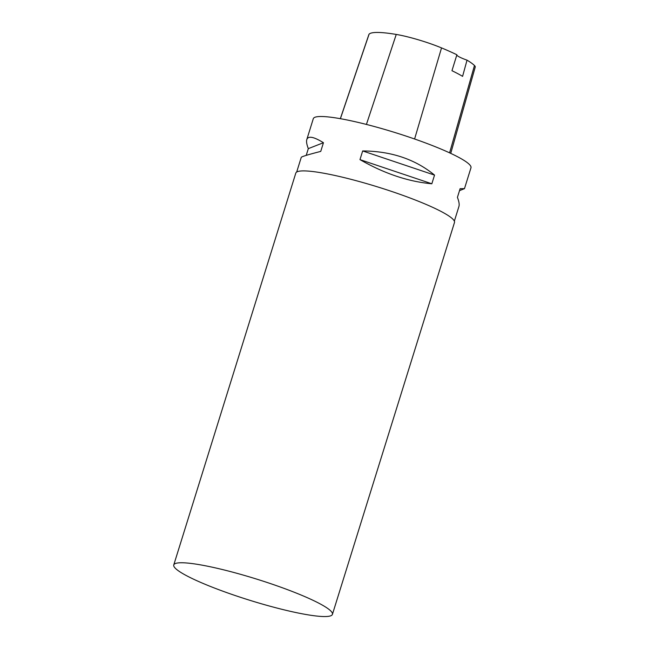 <?xml version="1.0" encoding="UTF-8"?>
<svg xmlns="http://www.w3.org/2000/svg" width="649" height="649" viewBox="0 0 649 649"><rect width="100%" height="100%" fill="white"/><g stroke="black" fill="none" stroke-linecap="round" stroke-linejoin="round"><path stroke-width="0.97" d="M454.349 221.163L458.924 206.455C459.516 204.516 459.013 201.482 457.423 197.353L460.125 188.672L464.473 188.648L470.971 167.791A82.569 11.065 -162.7 0 0 431.155 145.084A82.569 11.065 -162.7 0 0 349.032 120.373A82.569 11.065 -162.7 0 0 313.305 118.678L306.807 139.535C308.202 135.657 313.751 136.72 323.445 142.715L320.744 151.395C308.178 154.624 301.68 156.604 301.258 157.342L296.682 172.05M359.976 159.622L362.677 150.941C391.242 151.168 415.19 159.224 434.538 175.1L431.836 183.781C408.213 181.623 384.265 173.567 359.976 159.622L431.836 183.781M306.223 155.371L308.316 148.637C306.717 144.508 306.214 141.474 306.807 139.535M464.473 188.648L459.516 190.628M450.739 153.375L475.238 67.05A36.815 4.932 -162.7 0 0 474.468 65.517A91.866 12.307 -162.7 0 0 467.029 60.162L462.583 76.355A92.288 12.363 17.3 0 0 451.964 70.7L456.888 54.767A91.866 12.307 -162.7 0 0 441.531 47.904A36.815 4.932 -162.7 0 0 396.247 34.438A91.866 12.307 -162.7 0 0 369.086 34.178A36.815 4.932 -162.7 0 0 368.924 34.438L340.327 118.686M456.815 54.987A15.73 2.109 -162.7 0 0 467.029 60.162M362.677 150.941L434.538 175.1M308.316 148.637L323.445 142.715M209.716 566.65A83.096 11.13 -162.7 0 0 173.762 564.946A83.096 11.13 -162.7 0 0 249.784 600.284A83.096 11.13 -162.7 0 0 332.426 614.36A83.096 11.13 -162.7 0 0 292.358 591.515A83.096 11.13 -162.7 0 0 209.716 566.65M332.426 614.36L454.478 222.51A83.096 11.13 -162.7 0 0 414.411 199.665A83.096 11.13 -162.7 0 0 331.769 174.792A83.096 11.13 -162.7 0 0 295.806 173.088L173.762 564.946M396.247 34.438L366.417 124.438M369.086 34.178L340.392 118.694M474.468 65.517L449.603 152.848M441.531 47.904L414.597 138.991"/></g></svg>
